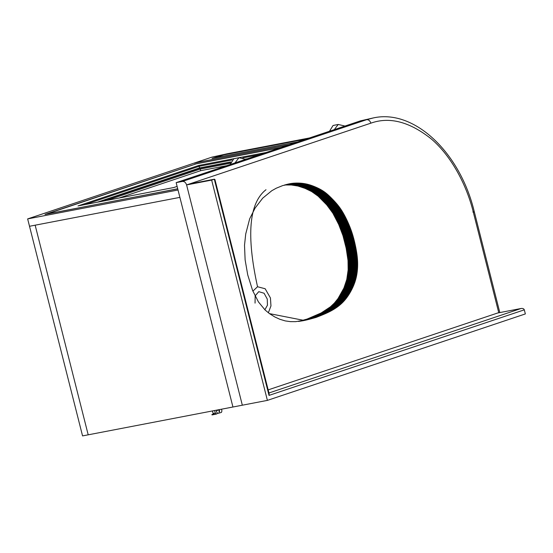 <?xml version="1.0" encoding="UTF-8"?>
<svg xmlns="http://www.w3.org/2000/svg" width="553" height="553" viewBox="0 0 553 553"><rect width="100%" height="100%" fill="white"/><g stroke="black" fill="none" stroke-linecap="round" stroke-linejoin="round"><path stroke-width="0.83" d="M498.778 312.784L473.347 212.29C466.836 185.518 451.683 156.375 431.395 139.038C409.738 121.764 389.561 116.476 370.849 123.167L186.596 184.923C185.773 182.49 184.384 181.329 182.428 181.432L176.158 182.635L232.937 407.008L242.332 405.204L186.596 184.923L242.332 405.204L267.396 400.386L525.35 313.931L524.313 309.832L269.014 395.402L269.159 393.833L214.923 179.504L214.419 179.186L189.485 183.99M267.396 400.386L211.654 180.105L186.596 184.923L189.244 184.031M211.654 180.105L214.308 179.22L269.014 395.402M268.157 389.886L497.645 313.005M524.313 309.832C523.815 308.65 522.682 308.215 520.905 308.533L497.41 313.046M497.527 313.019L521.161 308.477L268.938 392.983M245.961 150.167L227.318 153.748M213.195 158.227L227.304 153.755L309.431 137.967M213.181 158.158L297.604 141.934M269.47 313.627L303.127 320.228M268.343 312.784L270.963 305.92L270.438 297.97L265.157 288.742L257.532 286.744L252.866 291.127M257.532 286.744C246.216 235.315 249.037 202.972 265.993 189.72M255.057 303.12L255.161 295.862L258.776 291.659L264.085 293.249L267.258 299.035L267.445 305.208L264.866 309.784M230.207 164.518L233.774 158.766L238.944 157.736L234.997 162.914M329.491 131.248L333.058 125.49L338.229 124.46L334.282 129.637M78.173 205.896L173.836 187.515L177.119 186.416M176.504 189.161L177.693 188.684M226.841 165.651L200.684 170.677L199.965 168.16L99.768 201.748M200.684 170.677L119.033 198.043M78.07 205.916L198.859 165.423L199.578 167.932L97.259 202.225M46.175 214.211L196.211 163.847L280.641 147.616M247.509 158.725L245.414 159.126M230.808 161.932L199.578 167.932M46.162 214.135L176.483 189.091M218.373 410.043C219.403 410.437 219.576 411.121 218.891 412.089L219.202 412.026C219.887 411.059 219.714 410.374 218.684 409.98L216.831 410.603C216.147 411.57 216.32 412.255 217.35 412.649L217.288 412.662M214.654 410.52L215.311 413.112L216.417 414.073L214.149 414.515L221.449 412.386L221.933 410.893L221.511 409.206M214.115 414.086L211.923 414.508L212.027 414.916L214.218 414.494L213.112 413.533L212.463 410.941M211.923 414.508L213.838 414.045M35.157 225.195L88.197 434.824L82.563 435.909L29.516 226.274L35.157 225.195L88.197 434.824L232.937 407.008L179.891 197.373L29.516 226.274L27.65 218.905L178.025 190.004L179.891 197.373L35.157 225.195M307.129 319.053L298.751 321.39L316.095 317.415L330.335 311.277L339.141 305.588L346.137 298.482L352.123 288.797L356.056 278.152L357.597 267.03L357.044 255.12L353.754 238.654L348.991 224.705L341.802 210.645L333.756 200.469L324.411 191.891L319.219 188.76L312.963 185.988L307.606 184.287L302.291 183.333L296.277 183.071L289.793 183.727L284.76 184.979L291.396 184.999L297.998 186.043L305.083 188.393L311.678 191.573L318.169 196.204L326.768 204.928L332.844 213.161L338.74 224.539L342.984 235.709L346.178 248.262L348.024 260.498L348.141 269.975L346.779 279.452L343.911 288.037L338.021 298.565L334.351 303.106L330.438 306.825L321.134 312.977L307.129 319.053L316.53 317.249M294.148 183.174L282.735 185.573L276.293 188.193L271.793 190.716L262.71 198.161L255.161 207.969L249.693 218.753L245.726 233.967L244.509 245.269L245.117 259.841L247.723 274.848L252.59 290.443L258.445 301.931L265.101 310.012L269.56 313.689L274.82 316.959L279.818 319.268L285.244 320.913L290.491 321.646L295.613 321.659L308.152 319.579M306.694 319.219L316.095 317.415M182.428 181.432L366.68 119.676L373.51 117.886L360.411 120.879L176.158 182.635M177.713 188.767L45 214.433L196.135 163.868M297.079 142.107L212.02 158.455L228.016 153.603M194.905 163.294L194.801 162.886L211.903 157.149L227.705 153.665M281.166 147.437L196.115 163.785M27.65 218.905L194.538 162.969L288.991 144.817M194.801 162.886L289.254 144.727M244.938 150.354L243.921 150.561M221.926 155.227L306.355 138.997M230.407 163.246L200.269 169.038L106.605 200.428M173.836 187.515L77.973 205.937M84.837 204.617L199.163 166.294L231.97 159.99M266.055 152.504L198.859 165.423M259.523 154.695L242.843 157.902M230.684 162.257L199.965 168.16M215.311 413.112L213.112 413.533M306.915 319.136L316.309 317.332M307.35 318.97L316.745 317.159M307.565 318.881L316.966 317.076M307.786 318.798L317.18 316.993M308 318.715L317.401 316.91M308.215 318.632L317.616 316.821M308.436 318.549L317.83 316.738M308.65 318.459L318.051 316.655M308.864 318.376L318.265 316.572M309.086 318.293L318.48 316.489M309.3 318.21L318.701 316.399M309.514 318.127L318.915 316.316M309.728 318.037L319.129 316.233M309.95 317.954L319.344 316.15M310.164 317.871L319.558 316.067M310.378 317.788L319.772 315.977M310.592 317.699L319.987 315.894M310.807 317.616L320.201 315.811M311.021 317.533L320.415 315.722M311.235 317.443L320.629 315.639M311.443 317.36L320.844 315.556M311.657 317.277L321.058 315.466M311.871 317.187L321.272 315.383M312.086 317.104L321.48 315.293M312.3 317.014L321.694 315.21M312.507 316.931L321.908 315.12M312.721 316.841L322.123 315.037M312.936 316.758L322.33 314.947M313.143 316.669L322.544 314.864M313.357 316.579L322.752 314.775M313.565 316.496L322.966 314.685M313.779 316.406L323.173 314.602M313.986 316.316L323.387 314.512M314.194 316.226L323.595 314.422M314.408 316.143L323.802 314.332M314.616 316.053L324.01 314.242M314.823 315.963L324.224 314.159M315.03 315.874L324.431 314.069M315.238 315.784L324.639 313.98M315.445 315.694L324.846 313.883M315.652 315.604L325.053 313.793M315.86 315.507L325.261 313.703M316.067 315.417L325.468 313.613M316.275 315.328L325.676 313.523M316.482 315.238L325.883 313.427M316.689 315.141L326.09 313.337M316.897 315.051L326.291 313.24M317.097 314.954L326.498 313.15M317.304 314.864L326.705 313.053M317.512 314.768L326.906 312.963M317.712 314.671L327.113 312.867M317.92 314.574L327.314 312.77M318.12 314.477L327.521 312.673M318.328 314.381L327.722 312.576M318.528 314.284L327.929 312.48M318.728 314.187L328.129 312.383M318.929 314.09L328.33 312.286M319.136 313.993L328.53 312.189M319.337 313.897L328.731 312.086M319.537 313.793L328.938 311.989M319.738 313.696L329.139 311.885M319.938 313.592L329.339 311.788M320.139 313.496L329.54 311.685M320.339 313.392L329.733 311.581M320.54 313.288L329.934 311.484M320.733 313.185L330.134 311.38M320.934 313.081L330.335 311.277M321.134 312.977L330.528 311.173M321.328 312.874L330.729 311.062M321.528 312.763L330.929 310.959M321.722 312.659L331.123 310.855M321.922 312.556L331.323 310.745M322.116 312.445L331.517 310.641M322.316 312.334L331.71 310.53M322.51 312.231L331.911 310.42M322.703 312.12L332.104 310.309M322.897 312.01L332.298 310.198M323.09 311.899L332.491 310.088M323.284 311.788L332.685 309.977M323.477 311.671L332.878 309.867M323.671 311.56L333.072 309.756M323.864 311.443L333.265 309.639M324.058 311.332L333.452 309.528M324.252 311.215L333.646 309.41M324.438 311.097L333.839 309.293M324.632 310.98L334.026 309.175M324.818 310.862L334.219 309.058M325.012 310.745L334.406 308.94M325.199 310.627L334.6 308.823M325.385 310.51L334.786 308.705M325.572 310.385L334.973 308.581M325.765 310.268L335.159 308.463M325.952 310.143L335.346 308.339M326.139 310.019L335.533 308.215M326.325 309.901L335.719 308.09M326.505 309.777L335.906 307.966M326.692 309.645L336.093 307.841M326.878 309.521L336.272 307.717M327.058 309.397L336.459 307.586M327.245 309.265L336.639 307.461M327.424 309.141L336.825 307.33M327.611 309.009L337.005 307.205M327.791 308.878L337.185 307.074M327.97 308.747L337.371 306.943M328.15 308.615L337.551 306.811M328.33 308.484L337.731 306.68M328.51 308.353L337.911 306.542M328.689 308.215L338.083 306.41M328.862 308.083L338.263 306.272M329.042 307.945L338.443 306.141M329.222 307.807L338.616 306.003M329.394 307.668L338.795 305.864M329.567 307.53L338.968 305.726M329.747 307.392L339.141 305.588M329.92 307.254L339.314 305.443M330.093 307.109L339.487 305.304M330.265 306.97L339.66 305.159M330.438 306.825L339.832 305.021M330.604 306.68L340.005 304.876M330.777 306.535L340.178 304.731M330.95 306.39L340.344 304.585M331.116 306.244L340.517 304.44M331.288 306.099L340.683 304.288M331.454 305.947L340.848 304.143M331.62 305.795L341.021 303.991M331.786 305.65L341.187 303.839M331.952 305.498L341.353 303.687M332.118 305.346L341.519 303.535M332.284 305.194L341.678 303.383M332.443 305.035L341.844 303.231M332.609 304.883L342.003 303.072M332.768 304.724L342.169 302.92M332.934 304.565L342.328 302.761M333.093 304.413L342.487 302.602M333.252 304.254L342.653 302.443M333.411 304.088L342.812 302.284M333.57 303.929L342.964 302.125M333.729 303.77L343.123 301.959M333.881 303.604L343.282 301.8M334.04 303.438L343.434 301.634M334.192 303.272L343.593 301.468M334.351 303.106L343.745 301.302M334.503 302.94L343.904 301.136M334.655 302.774L344.056 300.963M334.807 302.602L344.208 300.797M334.959 302.429L344.36 300.625M335.111 302.263L344.512 300.452M335.263 302.083L344.664 300.279M335.415 301.91L344.809 300.106M335.56 301.738L344.961 299.926M335.712 301.558L345.113 299.754M335.865 301.378L345.259 299.574M336.01 301.198L345.411 299.394M336.155 301.019L345.556 299.214M336.307 300.839L345.701 299.028M336.452 300.652L345.846 298.848M336.597 300.473L345.991 298.661M336.742 300.286L346.137 298.482M336.888 300.099L346.282 298.295M337.026 299.913L346.427 298.102M337.171 299.719L346.572 297.915M337.316 299.532L346.71 297.728M337.454 299.339L346.855 297.535M337.6 299.145L346.994 297.341M337.738 298.952L347.139 297.148M337.876 298.758L347.277 296.954M338.021 298.565L347.415 296.761M338.159 298.371L347.554 296.56M338.298 298.171L347.692 296.367M338.436 297.97L347.83 296.166M338.567 297.77L347.968 295.966M338.706 297.569L348.107 295.765M338.844 297.369L348.238 295.565M338.975 297.168L348.376 295.357M339.113 296.961L348.508 295.157M339.245 296.754L348.646 294.949M339.376 296.546L348.777 294.742M339.514 296.339L348.908 294.535M339.646 296.132L349.04 294.327M339.777 295.924L349.171 294.12M339.908 295.717L349.302 293.906M340.033 295.502L349.434 293.698M340.164 295.288L349.565 293.484M340.295 295.074L349.69 293.27M340.42 294.86L349.821 293.055M340.551 294.645L349.945 292.841M340.676 294.431L350.077 292.62M340.8 294.21L350.201 292.406M340.925 293.996L350.326 292.184M341.049 293.774L350.45 291.97M341.173 293.553L350.574 291.749M341.298 293.332L350.699 291.528M341.422 293.111L350.816 291.3M341.54 292.883L350.941 291.078M341.664 292.661L351.065 290.857M341.782 292.433L351.183 290.629M341.906 292.212L351.3 290.401M342.024 291.984L351.425 290.18M342.141 291.756L351.542 289.952M342.259 291.528L351.66 289.717M342.376 291.3L351.777 289.489M342.494 291.065L351.888 289.26M342.604 290.837L352.005 289.032M342.722 290.608L352.123 288.797M342.832 290.373L352.233 288.569M342.943 290.145L352.344 288.334M343.06 289.91L352.455 288.106M343.164 289.675L352.565 287.871M343.275 289.447L352.676 287.636M343.385 289.212L352.786 287.401M343.489 288.977L352.89 287.173M343.6 288.742L352.994 286.938M343.703 288.507L353.104 286.703M343.807 288.272L353.208 286.461M343.911 288.037L353.312 286.226M344.014 287.795L353.408 285.991M344.111 287.56L353.512 285.756M344.215 287.325L353.609 285.514M344.312 287.083L353.713 285.279M344.408 286.848L353.809 285.037M344.505 286.606L353.906 284.802M344.602 286.364L353.996 284.56M344.692 286.122L354.093 284.318M344.789 285.887L354.183 284.076M344.878 285.645L354.279 283.834M344.968 285.403L354.369 283.592M345.058 285.161L354.459 283.35M345.148 284.919L354.549 283.108M345.238 284.671L354.632 282.866M345.321 284.429L354.722 282.624M345.404 284.187L354.805 282.376M345.487 283.938L354.888 282.134M345.57 283.696L354.971 281.892M345.653 283.447L355.054 281.643M345.729 283.205L355.13 281.394M345.812 282.956L355.206 281.152M345.888 282.707L355.289 280.903M345.964 282.459L355.365 280.654M346.04 282.217L355.434 280.406M346.116 281.968L355.51 280.157M346.185 281.719L355.586 279.908M346.254 281.463L355.655 279.659M346.323 281.214L355.724 279.41M346.392 280.965L355.793 279.161M346.461 280.717L355.862 278.906M346.524 280.461L355.925 278.657M346.593 280.212L355.987 278.401M346.655 279.956L356.056 278.152M346.717 279.7L356.118 277.896M346.779 279.452L356.173 277.641M346.835 279.196L356.236 277.385M346.897 278.933L356.291 277.129M346.952 278.677L356.353 276.873M347.007 278.422L356.409 276.611M347.063 278.159L356.464 276.355M347.118 277.896L356.512 276.092M347.166 277.634L356.567 275.829M347.222 277.371L356.616 275.567M347.27 277.108L356.671 275.304M347.319 276.846L356.72 275.041M347.367 276.576L356.768 274.772M347.415 276.313L356.809 274.502M347.457 276.044L356.858 274.24M347.505 275.774L356.899 273.97M347.547 275.505L356.941 273.7M347.588 275.235L356.982 273.431M347.63 274.965L357.024 273.161M347.664 274.696L357.065 272.885M347.706 274.419L357.1 272.615M347.74 274.15L357.141 272.339M347.775 273.873L357.176 272.069M347.809 273.597L357.21 271.793M347.844 273.327L357.238 271.516M347.872 273.051L357.273 271.24M347.906 272.774L357.3 270.963M347.934 272.491L357.328 270.687M347.961 272.214L357.362 270.41M347.989 271.938L357.383 270.134M348.01 271.661L357.411 269.85M348.037 271.378L357.438 269.574M348.058 271.094L357.459 269.29M348.079 270.818L357.48 269.014M348.1 270.535L357.501 268.73M348.12 270.251L357.521 268.447M348.141 269.975L357.535 268.164M348.155 269.691L357.556 267.88M348.169 269.408L357.57 267.597M348.183 269.124L357.584 267.313M348.196 268.841L357.597 267.03M348.21 268.558L357.604 266.746M348.217 268.267L357.618 266.463M348.231 267.984L357.625 266.18M348.238 267.7L357.632 265.896M348.245 267.417L357.639 265.606M348.245 267.127L357.646 265.322M348.252 266.843L357.653 265.039M348.252 266.56L357.653 264.749M348.259 266.269L357.653 264.465M348.259 265.986L357.653 264.175M348.252 265.696L357.653 263.892M348.252 265.412L357.653 263.601M348.252 265.122L357.646 263.318M348.245 264.839L357.646 263.028M348.238 264.548L357.639 262.744M348.231 264.258L357.632 262.454M348.224 263.975L357.618 262.17M348.21 263.684L357.611 261.88M348.203 263.401L357.597 261.59M348.19 263.11L357.591 261.306M348.176 262.827L357.577 261.016M348.162 262.537L357.556 260.733M348.141 262.246L357.542 260.442M348.127 261.956L357.528 260.152M348.107 261.666L357.508 259.862M348.086 261.375L357.487 259.571M348.065 261.085L357.466 259.274M348.044 260.788L357.445 258.984M348.024 260.498L357.418 258.693M347.996 260.2L357.397 258.396M347.968 259.91L357.369 258.099M347.941 259.613L357.342 257.809M347.913 259.316L357.314 257.511M347.885 259.018L357.279 257.214M347.851 258.721L357.252 256.917M347.823 258.424L357.217 256.62M347.789 258.127L357.19 256.322M347.754 257.829L357.155 256.025M347.719 257.525L357.114 255.721M347.678 257.228L357.079 255.424M347.643 256.924L357.044 255.12M347.602 256.627L357.003 254.822M347.567 256.322L356.962 254.518M347.526 256.018L356.92 254.214M347.484 255.714L356.879 253.91M347.436 255.41L356.837 253.606M347.395 255.106L356.796 253.302M347.346 254.802L356.747 252.998M347.305 254.498L356.699 252.686M347.256 254.186L356.657 252.382M347.208 253.882L356.609 252.078M347.16 253.578L356.554 251.767M347.104 253.267L356.505 251.463M347.056 252.956L356.457 251.152M347.001 252.652L356.402 250.841M346.952 252.341L356.346 250.53M346.897 252.03L356.298 250.219M346.842 251.719L356.243 249.908M346.786 251.408L356.18 249.597M346.731 251.097L356.125 249.285M346.669 250.779L356.07 248.974M346.613 250.468L356.008 248.663M346.551 250.156L355.952 248.352M346.489 249.838L355.89 248.034M346.427 249.527L355.828 247.723M346.365 249.209L355.766 247.405M346.302 248.898L355.703 247.094M346.24 248.58L355.641 246.776M346.178 248.262L355.572 246.458M346.109 247.951L355.51 246.14M346.047 247.633L355.441 245.822M345.978 247.315L355.379 245.511M345.908 246.997L355.309 245.193M345.839 246.679L355.24 244.875M345.77 246.362L355.171 244.557M345.701 246.044L355.102 244.239M345.632 245.726L355.033 243.921M345.563 245.414L354.957 243.603M345.494 245.097L354.888 243.292M345.418 244.779L354.819 242.974M345.349 244.467L354.743 242.663M345.272 244.156L354.673 242.352M345.203 243.845L354.597 242.034M345.127 243.534L354.521 241.723M345.051 243.223L354.452 241.412M344.975 242.912L354.376 241.108M344.899 242.601L354.3 240.797M344.823 242.29L354.224 240.486M344.747 241.986L354.148 240.182M344.671 241.682L354.065 239.871M344.595 241.371L353.989 239.567M344.512 241.067L353.913 239.262M344.436 240.762L353.83 238.958M344.353 240.458L353.754 238.654M344.27 240.154L353.671 238.35M344.194 239.857L353.588 238.046M344.111 239.553L353.505 237.749M344.028 239.255L353.429 237.444M343.945 238.951L353.339 237.147M343.862 238.654L353.256 236.85M343.772 238.357L353.173 236.553M343.69 238.06L353.091 236.255M343.607 237.762L353.001 235.958M343.517 237.465L352.918 235.661M343.427 237.175L352.828 235.364M343.344 236.878L352.738 235.073M343.254 236.587L352.655 234.776M343.164 236.29L352.565 234.486M343.074 236L352.468 234.196M342.984 235.709L352.379 233.905M342.888 235.419L352.289 233.615M342.798 235.129L352.192 233.325M342.701 234.838L352.102 233.027M342.604 234.548L352.005 232.737M342.514 234.258L351.908 232.447M342.418 233.967L351.812 232.163M342.314 233.677L351.715 231.873M342.217 233.387L351.618 231.583M342.12 233.096L351.514 231.292M342.017 232.806L351.418 231.002M341.92 232.523L351.314 230.712M341.816 232.232L351.21 230.421M341.713 231.942L351.107 230.138M341.609 231.652L351.003 229.848M341.505 231.368L350.899 229.557M341.395 231.078L350.796 229.274M341.291 230.788L350.692 228.983M341.18 230.504L350.581 228.7M341.077 230.214L350.471 228.41M340.966 229.93L350.367 228.126M340.855 229.647L350.256 227.836M340.745 229.357L350.146 227.553M340.634 229.073L350.028 227.269M340.524 228.79L349.918 226.979M340.406 228.5L349.807 226.695M340.295 228.216L349.69 226.412M340.178 227.933L349.579 226.129M340.06 227.649L349.461 225.838M339.943 227.366L349.344 225.555M339.825 227.083L349.226 225.271M339.708 226.799L349.109 224.988M339.59 226.516L348.991 224.705M339.473 226.232L348.867 224.421M339.348 225.949L348.749 224.145M339.231 225.665L348.625 223.861M339.107 225.382L348.508 223.578M338.982 225.106L348.383 223.294M338.865 224.822L348.259 223.018M338.74 224.539L348.134 222.735M338.609 224.262L348.01 222.458M338.484 223.979L347.885 222.175M338.36 223.702L347.761 221.898M338.236 223.419L347.63 221.615M338.104 223.142L347.505 221.338M337.973 222.866L347.374 221.062M337.848 222.589L347.243 220.778M337.717 222.306L347.111 220.502M337.586 222.03L346.987 220.225M337.454 221.753L346.849 219.949M337.323 221.476L346.717 219.672M337.185 221.2L346.586 219.396M337.054 220.924L346.454 219.119M336.922 220.654L346.316 218.843M336.784 220.377L346.185 218.573M336.653 220.101L346.047 218.297M336.514 219.831L345.908 218.02M336.376 219.555L345.777 217.751M336.238 219.285L345.639 217.481M336.1 219.016L345.501 217.211M335.968 218.746L345.362 216.942M335.83 218.483L345.224 216.672M335.692 218.214L345.086 216.41M335.553 217.951L344.948 216.14M335.415 217.688L344.809 215.877M335.27 217.426L344.671 215.615M335.132 217.163L344.533 215.352M334.994 216.9L344.395 215.096M334.855 216.645L344.249 214.834M334.71 216.382L344.111 214.578M334.572 216.126L343.966 214.322M334.427 215.87L343.828 214.066M334.289 215.622L343.683 213.811M334.143 215.366L343.544 213.562M333.998 215.117L343.399 213.313M333.86 214.868L343.254 213.064M333.715 214.619L343.116 212.815M333.57 214.37L342.971 212.566M333.424 214.129L342.825 212.324M333.279 213.887L342.68 212.076M333.134 213.645L342.535 211.834M332.989 213.403L342.39 211.592M332.844 213.161L342.245 211.357M332.699 212.926L342.093 211.115M332.553 212.691L341.948 210.88M332.401 212.456L341.802 210.645M332.256 212.221L341.65 210.416M332.104 211.986L341.505 210.181M331.959 211.758L341.36 209.953M331.807 211.529L341.208 209.725M331.662 211.301L341.056 209.497M331.51 211.08L340.911 209.269M331.358 210.852L340.759 209.048M331.212 210.631L340.607 208.827M331.06 210.41L340.454 208.605M330.908 210.195L340.302 208.384M330.756 209.974L340.15 208.17M330.604 209.76L339.998 207.956M330.445 209.546L339.846 207.741M330.293 209.331L339.694 207.527M330.134 209.117L339.535 207.313M329.982 208.903L339.376 207.099M329.823 208.688L339.217 206.884M329.664 208.481L339.058 206.67M329.498 208.267L338.899 206.463M329.339 208.052L338.733 206.248M329.173 207.845L338.574 206.041M329.007 207.631L338.408 205.827M328.841 207.423L338.242 205.619M328.676 207.216L338.077 205.405M328.51 207.002L337.911 205.198M328.344 206.794L337.738 204.99M328.171 206.587L337.572 204.783M327.998 206.38L337.399 204.569M327.825 206.172L337.226 204.361M327.653 205.965L337.054 204.154M327.48 205.757L336.874 203.946M327.3 205.55L336.701 203.739M327.127 205.343L336.521 203.539M326.947 205.135L336.348 203.331M326.768 204.928L336.169 203.124M326.588 204.728L335.989 202.916M326.408 204.52L335.809 202.716M326.229 204.313L335.623 202.509M326.042 204.112L335.443 202.301M325.862 203.905L335.256 202.101M325.676 203.698L335.077 201.893M325.489 203.497L334.89 201.693M325.302 203.29L334.703 201.486M325.116 203.089L334.517 201.285M324.929 202.882L334.323 201.078M324.735 202.681L334.136 200.877M324.549 202.481L333.943 200.67M324.355 202.274L333.756 200.469M324.162 202.073L333.563 200.269M323.975 201.873L333.369 200.062M323.781 201.665L333.176 199.861M323.581 201.465L332.982 199.661M323.387 201.264L332.788 199.453M323.194 201.057L332.595 199.253M322.993 200.857L332.394 199.052M322.8 200.656L332.201 198.852M322.599 200.456L332 198.645M322.406 200.248L331.8 198.444M322.205 200.048L331.606 198.244M322.005 199.854L331.406 198.043M321.811 199.654L331.212 197.85M321.618 199.46L331.012 197.649M321.417 199.26L330.818 197.456M321.224 199.073L330.625 197.262M321.03 198.88L330.424 197.068M320.837 198.686L330.231 196.882M320.643 198.499L330.037 196.695M320.45 198.313L329.844 196.509M320.256 198.126L329.657 196.322M320.063 197.946L329.464 196.135M319.869 197.76L329.27 195.956M319.682 197.58L329.076 195.776M319.489 197.4L328.89 195.596M319.302 197.227L328.696 195.416M319.109 197.055L328.51 195.244M318.922 196.882L328.316 195.071M318.728 196.709L328.129 194.898M318.542 196.536L327.943 194.732M318.355 196.37L327.749 194.566M318.169 196.204L327.563 194.4M317.982 196.045L327.376 194.234M317.795 195.88L327.189 194.075M317.609 195.721L327.003 193.916M317.422 195.568L326.816 193.757M317.235 195.409L326.629 193.605M317.049 195.257L326.45 193.453M316.862 195.105L326.263 193.301M316.682 194.96L326.076 193.149M316.496 194.815L325.897 193.004M316.309 194.67L325.71 192.859M316.129 194.525L325.53 192.721M315.943 194.386L325.344 192.575M315.763 194.248L325.157 192.437M315.576 194.103L324.97 192.299M315.39 193.972L324.784 192.161M315.196 193.833L324.597 192.029M315.01 193.695L324.411 191.891M314.823 193.564L324.217 191.76M314.629 193.432L324.03 191.628M314.443 193.301L323.837 191.497M314.249 193.17L323.643 191.366M314.056 193.038L323.45 191.234M313.862 192.914L323.256 191.11M313.669 192.783L323.063 190.979M313.468 192.658L322.869 190.854M313.274 192.534L322.675 190.73M313.074 192.409L322.475 190.605M312.88 192.292L322.275 190.481M312.68 192.168L322.081 190.363M312.48 192.043L321.881 190.239M312.279 191.926L321.68 190.121M312.079 191.808L321.48 190.004M311.878 191.691L321.272 189.886M311.678 191.573L321.072 189.769M311.47 191.456L320.871 189.651M311.27 191.345L320.664 189.541M311.062 191.227L320.464 189.423M310.855 191.117L320.256 189.313M310.648 191.006L320.049 189.202M310.44 190.896L319.841 189.091M310.233 190.785L319.634 188.981M310.026 190.674L319.427 188.87M309.818 190.571L319.219 188.76M309.611 190.46L319.005 188.656M309.397 190.356L318.798 188.545M309.189 190.246L318.583 188.442M308.975 190.142L318.376 188.338M308.761 190.038L318.162 188.234M308.553 189.935L317.947 188.131M308.339 189.838L317.733 188.027M308.125 189.734L317.519 187.93M307.91 189.631L317.304 187.826M307.689 189.534L317.09 187.73M307.475 189.437L316.876 187.626M307.261 189.333L316.662 187.529M307.046 189.237L316.44 187.432M306.825 189.14L316.226 187.336M306.611 189.043L316.005 187.239M306.39 188.946L315.791 187.142M306.168 188.856L315.569 187.045M305.954 188.76L315.355 186.955M305.733 188.67L315.134 186.859M305.519 188.573L314.913 186.769M305.297 188.483L314.698 186.679M305.083 188.393L314.477 186.589M304.862 188.31L314.263 186.499M304.648 188.22L314.049 186.416M304.426 188.131L313.827 186.326M304.212 188.048L313.613 186.243M303.998 187.965L313.392 186.154M303.777 187.882L313.178 186.071M303.562 187.799L312.963 185.988M303.348 187.716L312.742 185.905M303.134 187.633L312.528 185.829M302.913 187.557L312.314 185.746M302.698 187.474L312.099 185.67M302.484 187.398L311.885 185.594M302.27 187.322L311.664 185.518M302.056 187.246L311.45 185.442M301.834 187.177L311.235 185.366M301.62 187.101L311.021 185.296M301.406 187.032L310.807 185.22M301.191 186.962L310.592 185.151M300.977 186.893L310.378 185.082M300.763 186.824L310.164 185.013M300.549 186.755L309.95 184.951M300.334 186.686L309.735 184.882M300.12 186.624L309.521 184.82M299.913 186.561L309.307 184.757M299.698 186.499L309.092 184.695M299.484 186.437L308.885 184.633M299.27 186.375L308.671 184.571M299.055 186.32L308.456 184.515M298.848 186.264L308.242 184.453M298.634 186.209L308.028 184.398M298.42 186.154L307.821 184.343M298.205 186.098L307.606 184.287M297.998 186.043L307.392 184.239M297.784 185.995L307.185 184.184M297.576 185.946L306.97 184.135M297.362 185.898L306.763 184.087M297.148 185.849L306.549 184.038M296.94 185.801L306.334 183.997M296.726 185.753L306.127 183.949M296.519 185.711L305.913 183.907M296.304 185.67L305.705 183.866M296.09 185.628L305.491 183.824M295.883 185.587L305.277 183.783M295.668 185.545L305.062 183.741M295.454 185.511L304.855 183.707M295.24 185.476L304.641 183.665M295.032 185.435L304.426 183.631M294.818 185.4L304.212 183.596M294.604 185.373L304.005 183.561M294.39 185.338L303.791 183.534M294.175 185.303L303.576 183.499M293.961 185.276L303.362 183.472M293.747 185.248L303.148 183.437M293.539 185.22L302.933 183.409M293.325 185.193L302.719 183.389M293.111 185.165L302.505 183.361M292.896 185.144L302.291 183.333M292.682 185.117L302.076 183.313M292.468 185.096L301.862 183.292M292.254 185.075L301.648 183.271M292.039 185.055L301.433 183.25M291.825 185.034L301.219 183.23M291.611 185.02L301.005 183.209M291.396 184.999L300.791 183.195M291.182 184.985L300.576 183.181M290.961 184.972L300.362 183.161M290.747 184.958L300.148 183.147M290.532 184.944L299.933 183.14M290.318 184.93L299.719 183.126M290.104 184.923L299.505 183.112M289.89 184.909L299.291 183.105M289.675 184.902L299.069 183.098M289.461 184.896L298.855 183.091M289.24 184.889L298.641 183.084M289.025 184.882L298.426 183.078M288.811 184.875L298.212 183.071M288.597 184.875L297.998 183.071M288.383 184.868L297.777 183.064M288.168 184.868L297.562 183.064M287.947 184.868L297.348 183.064M287.733 184.868L297.134 183.064M287.519 184.868L296.92 183.064M287.304 184.875L296.705 183.064M287.09 184.875L296.491 183.071M286.876 184.882L296.277 183.071M286.661 184.882L296.062 183.078M286.447 184.889L295.848 183.084M286.233 184.896L295.634 183.091M286.019 184.909L295.42 183.098M285.804 184.916L295.205 183.112M285.597 184.923L294.991 183.119M285.383 184.937L294.784 183.133M285.168 184.951L294.569 183.147M284.961 184.965L294.355 183.154M284.539 184.992L293.933 183.188M285.334 184.813L293.726 183.202M285.59 184.743L293.512 183.223M285.839 184.674L293.304 183.237M286.088 184.605L293.097 183.257M286.33 184.543L292.883 183.278M286.572 184.474L292.675 183.306M286.807 184.412L292.468 183.326M287.042 184.356L292.261 183.347M287.27 184.294L292.053 183.375M287.491 184.239L291.846 183.402M287.719 184.184L291.638 183.43M287.94 184.128L291.431 183.458M288.154 184.08L291.224 183.485M288.376 184.025L291.016 183.52M288.59 183.976L290.809 183.555M288.804 183.935L290.608 183.582M289.012 183.886L290.401 183.617M289.226 183.845L290.201 183.651M289.44 183.796L289.993 183.693M302.906 320.74L303.59 320.609M302.691 320.781L303.804 320.567M302.477 320.816L304.026 320.519M302.27 320.858L304.24 320.477M302.062 320.892L304.454 320.429M301.855 320.927L304.675 320.387M301.655 320.961L304.89 320.339M301.461 320.996L305.104 320.291M301.261 321.023L305.325 320.249M301.067 321.058L305.539 320.201M300.873 321.086L305.754 320.152M300.68 321.12L305.975 320.097M300.493 321.148L306.189 320.049M300.307 321.175L306.41 320M300.113 321.203L306.625 319.952M299.933 321.231L306.846 319.897M299.747 321.252L307.06 319.848M299.567 321.279L307.274 319.793M299.387 321.3L307.496 319.745M299.208 321.321L307.71 319.689M298.53 321.445L307.931 319.634M298.966 321.334L308.367 319.523M299.187 321.279L308.588 319.475M299.408 321.224L308.802 319.413M299.622 321.169L309.023 319.358M299.844 321.113L309.238 319.302M300.058 321.051L309.459 319.247M300.279 320.996L309.68 319.192M300.5 320.94L309.894 319.129M300.721 320.878L310.115 319.074M300.936 320.823L310.337 319.019M301.157 320.768L310.558 318.957M301.378 320.705L310.772 318.901M301.599 320.643L310.993 318.839M301.814 320.588L311.215 318.784M302.035 320.526L311.436 318.722M302.256 320.47L311.657 318.659M302.477 320.408L311.871 318.597M302.698 320.346L312.092 318.542M302.92 320.284L312.314 318.48M303.141 320.222L312.535 318.417M303.362 320.166L312.756 318.355M303.576 320.104L312.977 318.293M303.804 320.042L313.198 318.231M304.026 319.98L313.42 318.169M304.247 319.917L313.641 318.106M304.468 319.855L313.862 318.044M304.689 319.793L314.083 317.982M304.91 319.731L314.311 317.92M305.132 319.662L314.533 317.857M305.353 319.599L314.754 317.795M305.574 319.537L314.975 317.733M305.802 319.475L315.196 317.671M306.023 319.413L315.424 317.609M306.244 319.351L315.645 317.54M306.473 319.281L315.867 317.477M360.411 120.879L366.68 119.676C368.637 119.572 370.026 120.741 370.849 123.167M472.87 212.006C474.592 211.695 474.75 211.792 473.347 212.29M211.903 157.149L221.304 155.345M214.419 179.186L189.361 184.004M245.691 159.333L238.944 157.736M344.975 126.056L338.229 124.46M173.829 187.508L177.112 186.409M499.808 312.576L474.322 211.854C460.29 152.87 414.55 108.872 373.51 117.886"/></g></svg>
